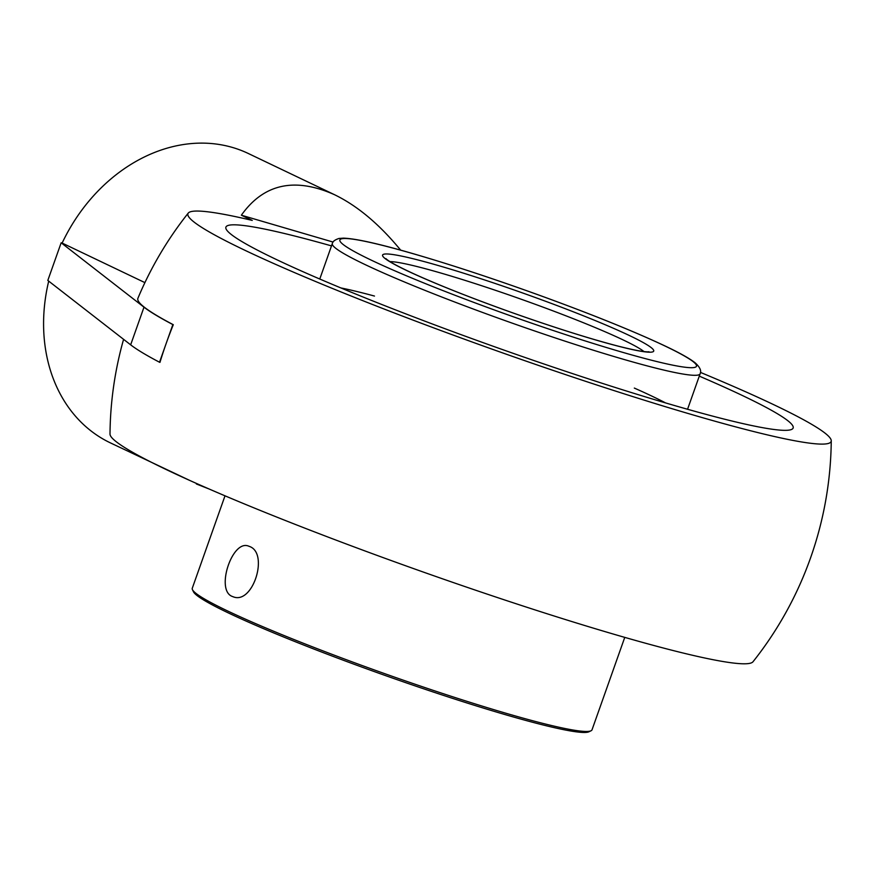 <?xml version="1.0" encoding="UTF-8"?>
<svg xmlns="http://www.w3.org/2000/svg" width="875" height="875" viewBox="0 0 875 875"><rect width="100%" height="100%" fill="white"/><g stroke="black" fill="none" stroke-linecap="round" stroke-linejoin="round"><path stroke-width="1.31" d="M699.278 376.13A300.88 23.078 -160.5 0 1 793.144 428.017A300.88 23.078 -160.5 0 1 669.594 404.097A300.88 23.078 -160.5 0 1 235.331 237.42A300.88 23.078 -160.5 0 1 225.903 227.15A300.88 23.078 -160.5 0 1 331.505 245.897M47.819 280.438L61.163 242.78L143.992 307.18A360.642 27.672 19.5 0 0 172.856 324.581L166.195 343.416A357.241 288.52 115.5 0 0 159.961 362.37L159.523 362.239A360.642 27.672 -160.5 0 1 130.659 344.837L47.819 280.438M333.069 242.058L241.358 215.206C263.703 183.761 294.787 176.947 334.622 194.753L248.412 153.541A160.289 129.456 115.5 0 0 62.136 243.064L61.163 242.78M48.705 281.127A160.289 129.456 115.5 0 0 110.152 442.761L189.842 480.484M241.358 215.206L252.252 220.413A341.173 26.173 19.5 0 0 188.256 213.084A341.173 26.173 19.5 0 0 500.784 352.253A341.173 26.173 19.5 0 0 831.25 440.781A341.173 26.173 19.5 0 0 775.163 405.366A341.173 26.173 19.5 0 0 700.448 372.4M188.256 213.084A360.642 360.642 0 0 0 137.911 298.288A360.084 27.628 19.5 0 0 173.294 324.712A357.241 288.52 115.5 0 0 166.195 343.416L159.523 362.239M831.25 440.781A360.642 360.642 0 0 1 752.992 661.773A341.173 26.173 -160.5 0 1 422.986 571.944A341.173 26.173 -160.5 0 1 109.998 434.077A360.642 360.642 0 0 1 123.583 339.336M62.136 243.064L144.9 282.625M208.753 488.852L196.361 483.973M334.622 194.753C357.459 205.844 379.466 224.317 400.662 250.152M340.856 287.93A195.081 14.963 -160.5 0 1 374.478 296.056M634.32 388.073A195.081 14.963 -160.5 0 1 665.558 402.916M624.761 637.383L592.025 729.816A212.045 16.264 -160.5 0 1 591.019 730.789A212.045 16.264 -160.5 0 1 504.952 712.961A212.045 16.264 -160.5 0 1 303.242 643.213A212.045 16.264 -160.5 0 1 192.445 589.652A212.045 16.264 -160.5 0 1 192.27 588.252L225.006 495.819M249.769 546.558C268.844 553.602 253.039 604.308 233.505 596.914L232.127 596.389C215.491 590.056 232.116 539.591 248.402 546.044L249.769 546.558M192.445 589.652L193.473 591.795A210.35 16.133 19.5 0 0 386.203 675.839A210.35 16.133 19.5 0 0 588.864 731.806L591.019 730.789M130.659 344.837L143.992 307.18M319.769 279.027L332.325 243.567A195.081 14.963 19.5 0 0 428.137 291.637A195.081 14.963 19.5 0 0 620.003 358.291A195.081 14.963 19.5 0 0 700.109 373.8L687.553 409.27M389.955 261.603A137.823 10.577 -160.5 0 1 442.892 273.634A137.823 10.577 -160.5 0 1 643.967 351.564M441.711 266.536A143.762 11.025 19.5 0 0 459.495 292.994A143.762 11.025 19.5 0 0 653.373 349.77A143.762 11.025 19.5 0 0 441.711 266.536M417.572 254.997A189.142 14.514 -160.5 0 1 696.041 364.503A189.142 14.514 -160.5 0 1 440.967 289.811A189.142 14.514 -160.5 0 1 417.572 254.997M648.988 351.783L647.577 351.848C642.862 351.783 633.227 349.923 618.636 346.248C589.663 338.734 553.875 327.425 511.262 312.331C471.942 298.266 439.545 285.458 414.083 273.919C399.678 267.291 390.622 262.478 386.881 259.492L385.908 258.617M332.325 243.567C332.631 241.533 334.841 239.838 338.953 238.47L343.35 238.142C355.939 238.547 380.57 244.125 417.266 254.887C454.125 265.727 494.572 279.092 538.595 294.973C589.367 313.403 630.438 329.897 661.817 344.455C678.016 351.991 689.095 358.083 695.034 362.72C699.945 367.117 701.63 370.814 700.109 373.8"/></g></svg>
